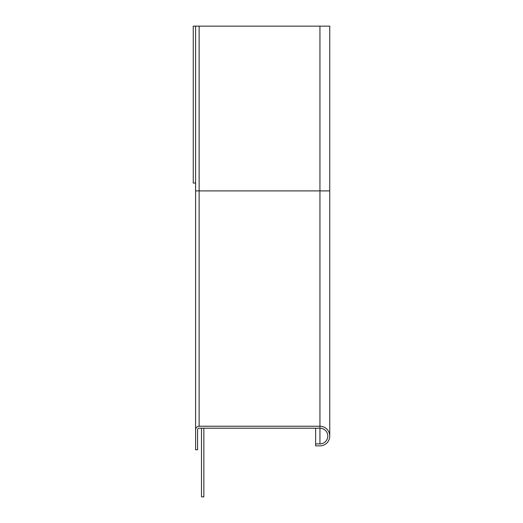 <?xml version="1.0" encoding="UTF-8"?>
<svg xmlns="http://www.w3.org/2000/svg" width="523" height="523" viewBox="0 0 523 523"><rect width="100%" height="100%" fill="white"/><g stroke="black" fill="none" stroke-linecap="round" stroke-linejoin="round"><path stroke-width="0.78" d="M319.945 26.15L319.945 190.895L329.752 190.895L329.752 26.15L193.249 26.15L193.249 183.05L195.602 183.05M203.839 428.206L203.839 496.85L201.486 496.85L201.486 428.206M319.945 445.858L315.631 445.858L319.945 445.858A9.806 9.806 0 0 0 329.752 436.051A9.806 9.806 0 0 0 319.945 426.245L199.132 426.245A3.53 3.53 0 0 0 195.602 429.775L195.602 449.78L197.563 449.78L197.563 429.775A1.569 1.569 0 0 1 199.132 428.206L319.945 428.206A7.845 7.845 0 0 1 327.79 436.051A7.845 7.845 0 0 1 319.945 443.896L315.631 443.896L315.631 428.206M315.631 445.858L315.631 443.896M319.945 443.896L319.945 190.895L195.602 190.895L195.602 26.15M195.602 429.775L195.602 190.895M197.563 429.775A1.569 1.569 0 0 1 199.132 428.206A1.569 1.569 0 0 0 197.563 429.775M199.132 426.245L199.132 26.15M329.752 190.895L329.752 436.051"/></g></svg>
